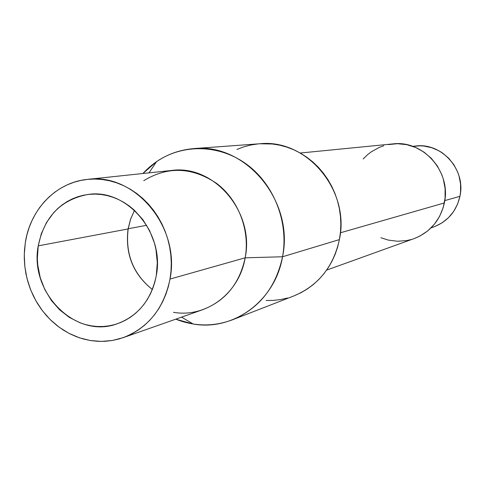 <?xml version="1.0" encoding="UTF-8"?>
<svg xmlns="http://www.w3.org/2000/svg" width="485" height="485" viewBox="0 0 485 485"><rect width="100%" height="100%" fill="white"/><g stroke="black" fill="none" stroke-linecap="round" stroke-linejoin="round"><path stroke-width="0.73" d="M435.269 226.356L442.344 222.657L448.576 217.595L453.711 211.357L457.549 204.179L459.925 196.34L444.775 200.596L459.925 196.34C466.14 169.702 441.508 142.214 415.305 146.058L412.723 146.343M326.635 270.109L414.184 238.571C430.243 232.206 440.301 220.329 444.369 202.936L340.403 232.794L444.369 202.936C451.547 171.933 423.181 139.825 392.826 143.918L300.215 153.03M259.693 143.772L272.382 143.996L279.633 145.167L286.762 147.094L293.71 149.756L300.409 153.139L306.781 157.207L312.77 161.917L318.312 167.228L323.343 173.09L327.824 179.444L331.698 186.228L334.923 193.376L337.475 200.808L339.324 208.453L340.446 216.231L340.84 224.07L340.494 231.885L339.409 239.596L337.615 247.126L335.111 254.401L331.94 261.348L328.127 267.902L323.713 273.989L318.754 279.56L313.292 284.562L307.381 288.939L301.088 292.661L294.055 295.856C318.233 285.623 333.347 266.871 339.409 239.596C350.303 190.241 306.562 138.54 259.76 143.766L193.727 148.598C245.58 142.736 294.51 201.16 282.543 256.765L339.409 239.596L282.543 256.765C288.872 222.482 274.231 184.7 246.956 164.53C219.681 144.324 182.918 143.56 156.54 161.65L142.887 173.509C156.77 158.68 173.715 150.374 193.727 148.598M143.772 180.687C167.743 166.1 191.999 166.992 216.54 183.348C238.414 199.717 250.163 230.163 245.161 257.814L282.543 256.765L245.161 257.814C254.874 212.048 213.867 164.239 171.484 170.471L87.349 179.408M170.011 279.069L245.161 257.814L170.011 279.069L168.289 286.847L165.864 294.353L162.772 301.506L159.038 308.248L154.709 314.504L149.816 320.221L144.427 325.338L138.589 329.806L132.369 333.589L125.815 336.657L119.007 338.979L112.005 340.537L104.875 341.319L97.697 341.325L90.531 340.555L83.444 339.021L76.503 336.748L69.773 333.759L63.323 330.073L57.2 325.744L51.465 320.803L46.172 315.305L41.358 309.297L37.078 302.834L33.368 295.983L30.252 288.799L27.766 281.355L25.929 273.716L24.759 265.95L24.268 258.129L24.456 250.327L25.329 242.609C30.228 209.362 56.139 182.378 87.318 179.408C134.503 172.393 180.675 227.004 170.011 279.069C163.906 308.327 148.252 327.872 123.038 337.705L112.326 340.482L101.316 341.416L90.258 340.512L79.394 337.796L68.973 333.341L59.218 327.272L50.337 319.712L42.522 310.855L35.945 300.882L30.731 290.03L27.002 278.517L24.832 266.604L24.268 254.552L25.329 242.609L26.875 235.055L29.082 227.726L31.937 220.693L35.411 214.018L39.473 207.774L44.093 202.009L49.227 196.789L54.829 192.163L60.849 188.174L67.233 184.864L73.914 182.275L80.843 180.426L87.949 179.347L95.163 179.044L102.414 179.535L109.628 180.814L116.739 182.869L123.681 185.688L130.374 189.247L136.758 193.509L142.76 198.438L148.325 203.985L153.393 210.096L157.91 216.716L161.826 223.773L165.106 231.193L167.719 238.911L169.629 246.841L170.823 254.904L171.284 263.015L171.011 271.103L170.011 279.069M156.279 275.613C151.193 300.003 138.055 316.105 116.849 323.913C75.345 339.221 29.094 292.358 38.23 245.865L128.076 228.944C125.021 253.964 133.114 274.158 152.357 289.521C133.114 274.158 125.021 253.964 128.076 228.944L128.204 228.756C125.13 253.716 133.139 273.94 152.229 289.43C133.139 273.94 125.13 253.716 128.204 228.756L146.67 225.282L128.204 228.756L130.58 219.305L134.412 210.478L130.58 219.305L128.076 228.944L130.526 219.311L134.49 210.332L130.526 219.311L128.076 228.944L38.23 245.865C44.262 216.85 60.734 199.735 87.652 194.521C126.5 187.895 165.027 232.703 156.279 275.613L157.304 262.555L155.952 249.399L154.4 242.949L149.616 230.636L142.766 219.505L134.133 210.005L129.252 205.979L124.069 202.494L118.625 199.584L112.975 197.268L107.185 195.576L101.304 194.515L95.393 194.091L89.513 194.315L83.717 195.176L78.055 196.661L72.592 198.753L67.373 201.433L62.444 204.676L57.854 208.441L53.647 212.691L46.524 222.488L41.322 233.685L38.23 245.865L37.351 258.566L37.751 264.968L40.213 277.584L44.802 289.551L51.355 300.445L59.643 309.848L69.355 317.408L80.14 322.834L85.815 324.671L91.61 325.902L97.467 326.508L103.329 326.484L109.143 325.823L114.848 324.532L120.395 322.616L125.73 320.094L130.792 316.99L135.539 313.328L139.916 309.145L143.881 304.483L147.398 299.378L150.423 293.88L152.933 288.048L154.891 281.943L156.279 275.613M431.11 227.841L433.566 226.986C447.588 221.603 456.379 211.387 459.925 196.34L460.538 192.272L460.568 184.027L459.01 175.916L457.658 172.011L453.863 164.694L448.746 158.28L442.526 153.005L439.07 150.865L431.656 147.676L423.805 146.04L419.81 145.821L412.887 146.397M123.117 337.675L202.888 309.636C225.519 300.821 239.608 283.543 245.161 257.814C239.341 293.383 205.992 318.081 173.472 312.316M175.758 319.172L193.175 324.022C233.455 331.273 275.165 300.888 282.543 256.765C275.868 287.472 259.148 308.496 232.363 319.839C213.527 326.829 194.661 326.605 175.758 319.172M266.156 300.482L273.376 300.403L280.548 299.578L287.605 298.002M257.844 143.936L250.69 145.039L243.7 146.882L236.953 149.447M380.919 237.723L388.291 240.087L397.476 241.263L406.703 240.572L411.219 239.529M414.135 238.59L419.846 236.092L427.643 230.963L434.305 224.325L439.568 216.437L443.205 207.598L445.078 198.159L445.103 188.495L443.278 178.977L441.696 174.4L437.252 165.821L431.274 158.292L423.999 152.108L415.718 147.513L406.769 144.675L397.494 143.693L388.261 144.603M383.768 145.749L379.422 147.343L371.31 151.805L367.624 154.624L363.144 158.971M156.54 161.65L149.022 172.854M193.175 324.022L181.578 317.129M294.074 295.85L232.363 319.839"/></g></svg>
